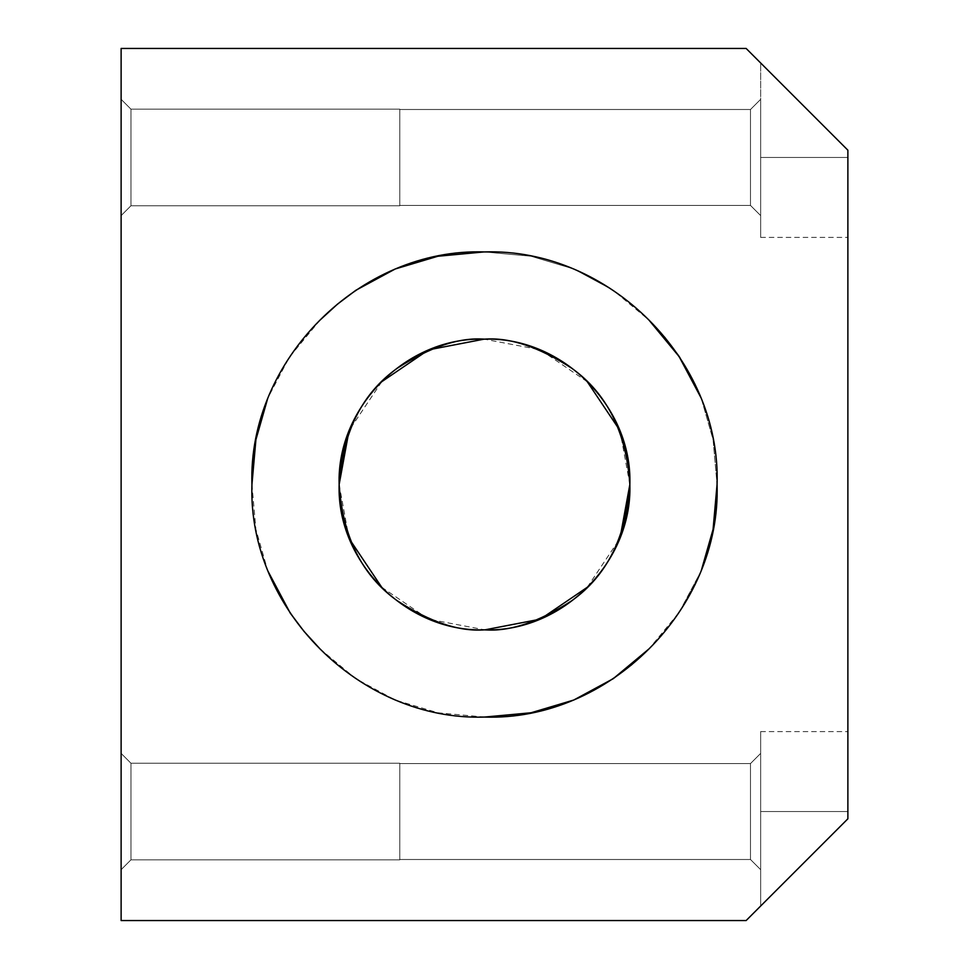 <?xml version="1.0" encoding="UTF-8"?>
<svg xmlns="http://www.w3.org/2000/svg" width="969" height="969" viewBox="0 0 969 969"><rect width="100%" height="100%" fill="white"/><g stroke="black" fill="none" stroke-linecap="round" stroke-linejoin="round"><path stroke-width="0.73" stroke-dasharray="4.84 3.63" d="M760.665 99.322L750.49 109.497L750.49 205.428L760.665 215.602L760.665 99.322L760.665 215.602L760.665 99.322L760.665 215.602L760.665 99.322L760.665 215.602L750.49 205.428L750.49 109.497L760.665 99.322L760.665 215.602L750.49 205.428L399.785 205.428L399.785 109.497L750.49 109.497L750.49 205.428L750.49 109.497L760.665 99.322L750.49 109.497L750.49 205.428L399.785 205.428L399.785 109.497L399.785 205.428L399.785 109.497L750.49 109.497L399.785 109.497L399.785 205.428L399.785 109.497L399.785 205.428L750.49 205.428L750.49 109.497L750.49 205.428L760.665 215.602L760.665 99.322M121.125 920.55L121.125 48.45L746.13 48.45L847.875 150.195L847.875 818.805L746.13 920.55L121.125 920.55L746.13 920.55L847.875 818.805L847.875 150.195L847.875 237.405L847.875 150.195L847.875 237.405L847.875 150.195L746.13 48.45L121.125 48.45L121.125 920.55M320.061 648.939L355.853 678.748L395.207 700.03L438.085 712.809L484.5 717.06C360.25 721.166 247.798 608.871 251.94 484.5C247.773 360.311 360.177 247.737 484.5 251.94C360.25 247.834 247.798 360.129 251.94 484.5C247.773 608.689 360.177 721.263 484.5 717.06C608.75 721.166 721.202 608.871 717.06 484.5C721.227 360.311 608.823 247.737 484.5 251.94L483.894 251.94M121.125 215.602L121.125 99.322L121.125 215.602L121.125 99.322L121.125 215.602L121.125 99.322L130.96 109.158L399.785 109.158L399.785 205.767L399.785 109.158L399.785 205.767L130.96 205.767L130.96 109.158L130.96 205.767L121.125 215.602L121.125 99.322L130.96 109.158L399.785 109.158L399.785 205.767L399.785 109.158L399.785 205.767L130.96 205.767L130.96 109.158L130.96 205.767L121.125 215.602L130.96 205.767L130.96 109.158L121.125 99.322L121.125 215.602L130.96 205.767L399.785 205.767L399.785 109.158L130.96 109.158L130.96 205.767L130.96 109.158L121.125 99.322L121.125 215.602M121.125 869.678L121.125 753.397L121.125 869.678L121.125 753.397L121.125 869.678L121.125 753.397L130.96 763.233L399.785 763.233L399.785 859.842L399.785 763.233L399.785 859.842L130.96 859.842L130.96 763.233L130.96 859.842L121.125 869.678L121.125 753.397L130.96 763.233L399.785 763.233L399.785 859.842L399.785 763.233L399.785 859.842L130.96 859.842L130.96 763.233L130.96 859.842L121.125 869.678L130.96 859.842L130.96 763.233L121.125 753.397L121.125 869.678L130.96 859.842L399.785 859.842L399.785 763.233L130.96 763.233L130.96 859.842L130.96 763.233L121.125 753.397L121.125 869.678M760.665 62.985L847.875 150.195L760.665 62.985L847.875 150.195L847.875 157.463L760.665 157.463L760.665 62.985L847.875 150.195L847.875 237.405L847.875 157.463L847.875 237.405L847.875 157.463L760.665 157.463L760.665 237.405L760.665 157.463L760.665 237.405L760.665 157.463L847.875 157.463L760.665 157.463L760.665 62.985L760.665 237.405L760.665 157.463L760.665 237.405L760.665 157.463L847.875 157.463L847.875 237.405L847.875 157.463L847.875 237.405L847.875 157.463L760.665 157.463L847.875 157.463L847.875 150.195L760.665 62.985L760.665 237.405L760.665 62.985L760.665 237.405L760.665 62.985L760.665 157.463L847.875 157.463L847.875 150.195L760.665 62.985M760.665 906.015L847.875 818.805L760.665 906.015L847.875 818.805L760.665 906.015L847.875 818.805L847.875 811.537L760.665 811.537L760.665 906.015L847.875 818.805L847.875 731.595L847.875 811.537L847.875 731.595L847.875 811.537L760.665 811.537L760.665 731.595L760.665 811.537L760.665 731.595L760.665 811.537L847.875 811.537L760.665 811.537L760.665 906.015L760.665 731.595L760.665 811.537L760.665 731.595L760.665 811.537L847.875 811.537L847.875 731.595L847.875 811.537L847.875 731.595L847.875 811.537L760.665 811.537L847.875 811.537L847.875 818.805L760.665 906.015L760.665 731.595L760.665 906.015L760.665 731.595L760.665 906.015L760.665 811.537L847.875 811.537L847.875 818.805L760.665 906.015M760.665 869.678L760.665 753.397L760.665 869.678L760.665 753.397L760.665 869.678L750.49 859.503L750.49 763.572L760.665 753.397L760.665 869.678L750.49 859.503L399.785 859.503L399.785 763.572L750.49 763.572L750.49 859.503L750.49 763.572L760.665 753.397L760.665 869.678L760.665 753.397L750.49 763.572L750.49 859.503L399.785 859.503L399.785 763.572L399.785 859.503L399.785 763.572L750.49 763.572L399.785 763.572L399.785 859.503L399.785 763.572L399.785 859.503L750.49 859.503L750.49 763.572L750.49 859.503L760.665 869.678L760.665 753.397L750.49 763.572L399.785 763.572L399.785 859.503L750.49 859.503L750.49 763.572L750.49 859.503L760.665 869.678M484.536 251.94L530.903 256.204L573.757 268.97L613.111 290.252L631.461 304.096L648.939 320.061L613.147 290.252L573.793 268.97L530.915 256.191L484.5 251.94M701.217 398.162L713.087 439.684L717.06 484.5L713.111 439.696L701.217 398.162M701.217 570.838L678.76 613.098L664.916 631.461L648.939 648.939L679.644 611.79L701.217 570.838M587.275 381.725L540.327 349.797L484.112 339.15M381.725 381.725L349.046 430.539M339.15 484.5L349.046 538.461M381.725 587.275L428.673 619.203L484.888 629.85M587.275 587.275L619.954 538.461M629.85 484.5L619.954 430.539M484.5 339.15C509.767 337.212 538.837 346.902 571.71 368.22C606.982 393.462 626.362 432.222 629.85 484.5C626.362 536.778 606.982 575.538 571.71 600.78C538.837 622.098 509.767 631.788 484.5 629.85C459.233 631.788 430.163 622.098 397.29 600.78C362.018 575.538 342.638 536.778 339.15 484.5C342.638 432.222 362.018 393.462 397.29 368.22C430.163 346.902 459.233 337.212 484.5 339.15M320.061 320.061L289.356 357.21L267.783 398.162M251.94 484.5L255.889 529.304L267.783 570.838M484.5 717.06L485.106 717.06M399.785 763.233L130.96 763.233L130.96 859.842L399.785 859.842L399.785 763.233M399.785 109.158L130.96 109.158L130.96 205.767L399.785 205.767L399.785 109.158M750.49 109.497L399.785 109.497L399.785 205.428L750.49 205.428L750.49 109.497M760.665 237.405L847.875 237.405L760.665 237.405M760.665 731.595L847.875 731.595L760.665 731.595"/><path stroke-width="1.45" d="M121.125 920.55L746.13 920.55L847.875 818.805L847.875 150.195L746.13 48.45L121.125 48.45L121.125 920.55L121.125 48.45L746.13 48.45L847.875 150.195L847.875 818.805L746.13 920.55L121.125 920.55M484.5 251.94C608.75 247.834 721.202 360.129 717.06 484.5C721.227 608.689 608.823 721.263 484.5 717.06C360.25 721.166 247.798 608.871 251.94 484.5C247.773 360.311 360.177 247.737 484.5 251.94L484.536 251.94M648.939 320.061L679.644 357.21L701.217 398.162L678.76 355.902L664.916 337.539L648.939 320.061M717.06 484.5L713.111 529.304L701.217 570.838L713.087 529.316L717.06 484.5M485.106 717.06L531.169 712.748L573.757 700.03L613.111 678.748L631.461 664.904L648.939 648.939L613.147 678.748L573.793 700.03L530.915 712.809L484.5 717.06M484.112 339.15L428.564 349.857L381.725 381.725M349.046 430.539L339.15 484.5M349.046 538.461L381.725 587.275M484.888 629.85L540.436 619.143L587.275 587.275M619.954 538.461L629.85 484.5M619.954 430.539L587.275 381.725M484.5 629.85C509.767 631.788 538.837 622.098 571.71 600.78C606.982 575.538 626.362 536.778 629.85 484.5C626.362 432.222 606.982 393.462 571.71 368.22C538.837 346.902 509.767 337.212 484.5 339.15C562.141 336.594 632.442 406.738 629.85 484.5C632.454 562.081 562.214 632.491 484.5 629.85C406.859 632.406 336.558 562.262 339.15 484.5C336.546 406.919 406.786 336.509 484.5 339.15C459.233 337.212 430.163 346.902 397.29 368.22C362.018 393.462 342.638 432.222 339.15 484.5C342.638 536.778 362.018 575.538 397.29 600.78C430.163 622.098 459.233 631.788 484.5 629.85M483.894 251.94L437.831 256.252L395.243 268.97L355.889 290.252L337.539 304.096L320.061 320.061M267.783 398.162L255.913 439.684L251.94 484.5M267.783 570.838L290.24 613.098L304.084 631.461L320.061 648.939"/></g></svg>
